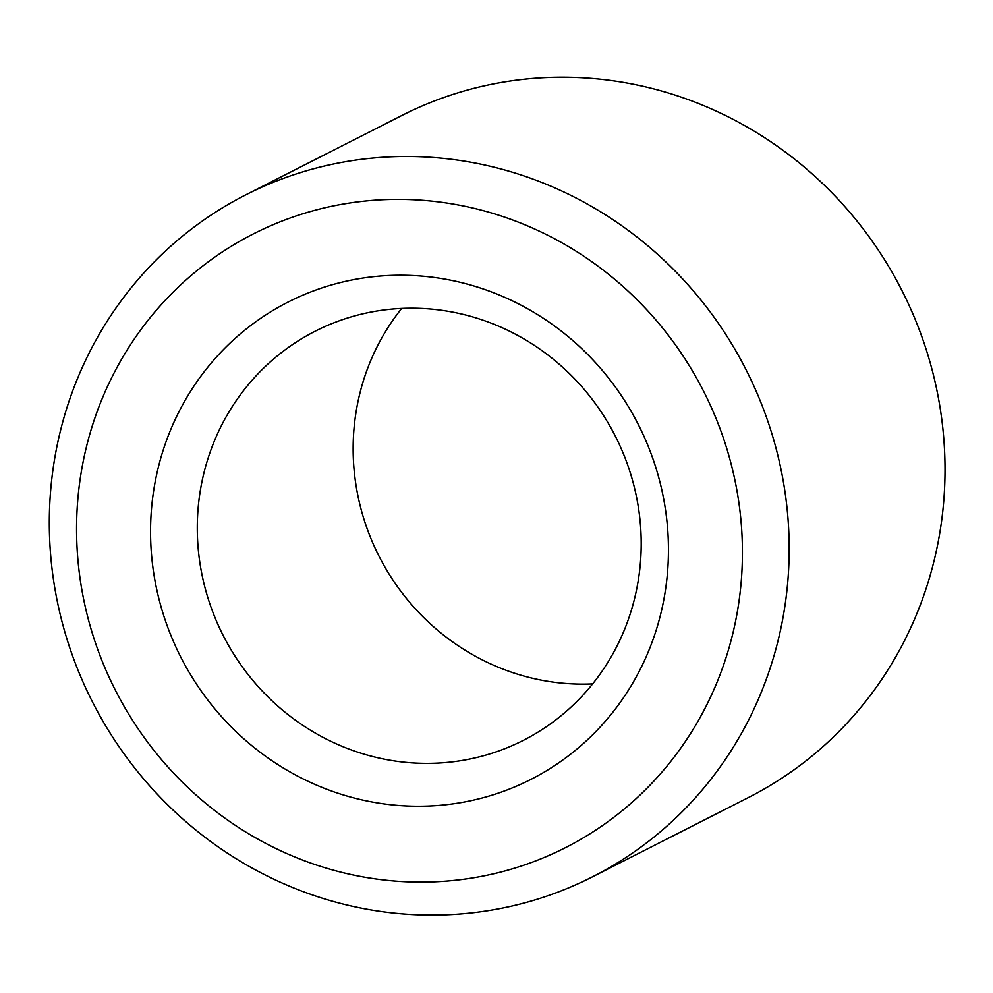 <?xml version="1.0" encoding="UTF-8"?>
<svg xmlns="http://www.w3.org/2000/svg" width="993" height="993" viewBox="0 0 993 993"><rect width="100%" height="100%" fill="white"/><g stroke="black" fill="none" stroke-linecap="round" stroke-linejoin="round"><path stroke-width="1.49" d="M592.635 683.892A229.52 219.949 63 0 1 357.716 494.799A229.52 219.949 63 0 1 401.706 308.426M201.864 574.066A229.52 219.949 63 0 1 315.203 331.203A229.52 219.949 63 0 1 615.3 436.088A229.52 219.949 63 0 1 523.274 740.381A229.52 219.949 63 0 1 201.864 574.066M83.424 598.158A344.286 329.937 63 0 1 514.3 220.607A344.286 329.937 63 0 1 630.766 803.474A344.286 329.937 63 0 1 83.424 598.158M56.936 599.586A382.541 366.591 63 0 1 245.842 194.814A382.541 366.591 63 0 1 746.004 369.619A382.541 366.591 63 0 1 592.635 876.769A382.541 366.591 63 0 1 56.936 599.586M155.889 585.398A267.775 256.616 63 0 1 491.014 291.743A267.775 256.616 63 0 1 581.6 745.085A267.775 256.616 63 0 1 155.889 585.398M245.842 194.814L401.706 115.548A382.541 366.591 63 0 1 901.867 290.366A382.541 366.591 63 0 1 748.499 797.503L592.635 876.769"/></g></svg>
